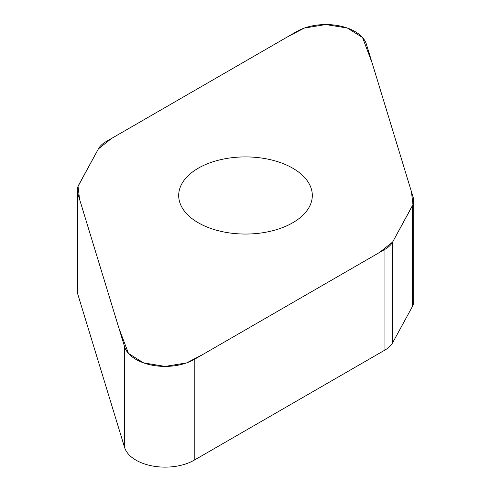 <?xml version="1.0" encoding="UTF-8"?>
<svg xmlns="http://www.w3.org/2000/svg" width="491" height="491" viewBox="0 0 491 491"><rect width="100%" height="100%" fill="white"/><g stroke="black" fill="none" stroke-linecap="round" stroke-linejoin="round"><path stroke-width="0.74" d="M413.704 200.666L413.704 301.388A31.099 17.952 180 0 1 412.268 306.789L392.628 342.755A31.099 17.952 180 0 1 384.956 350.052L194.215 460.171A41.14 23.752 180 0 1 152.75 466.033A41.14 23.752 180 0 1 124.61 447.504L77.768 294.127A31.099 17.952 180 0 1 77.296 291.01L77.296 190.293A31.099 17.952 0 0 0 77.768 193.411L124.61 346.781A41.14 23.752 0 0 0 152.75 365.31A41.14 23.752 0 0 0 194.215 359.455L384.956 249.33A31.099 17.952 0 0 0 392.628 242.032L412.268 206.067A31.099 17.952 0 0 0 413.704 200.666A31.099 17.952 0 0 0 413.232 197.548L366.39 44.178A41.14 23.752 0 0 0 338.25 25.649A41.14 23.752 0 0 0 296.785 31.504L106.044 141.629A31.099 17.952 0 0 0 98.372 148.926L78.732 184.892A31.099 17.952 0 0 0 77.296 190.293M292.74 222.754A66.813 38.574 180 0 1 219.931 231.114A66.813 38.574 180 0 1 178.687 195.479A66.813 38.574 180 0 1 245.5 156.905A66.813 38.574 180 0 1 312.313 195.479A66.813 38.574 180 0 1 292.74 222.754M98.372 148.926L111.5 138.48L287.579 36.819L304.316 28.073L325.821 24.55L347.346 28.042L362.53 37.512L372.135 62.971L411.446 191.686L412.943 204.618L392.628 242.032L379.5 252.478L203.421 354.14L186.678 362.886L165.179 366.409L143.654 362.917L128.47 353.446L118.865 327.988L79.554 199.272L78.057 186.341L98.372 148.926M392.628 242.032L392.628 342.755M384.956 350.052L384.956 249.33M194.215 359.455L194.215 460.171M124.61 346.781L124.61 447.504M412.268 206.067L412.268 306.789M77.768 193.411L77.768 294.127"/></g></svg>
